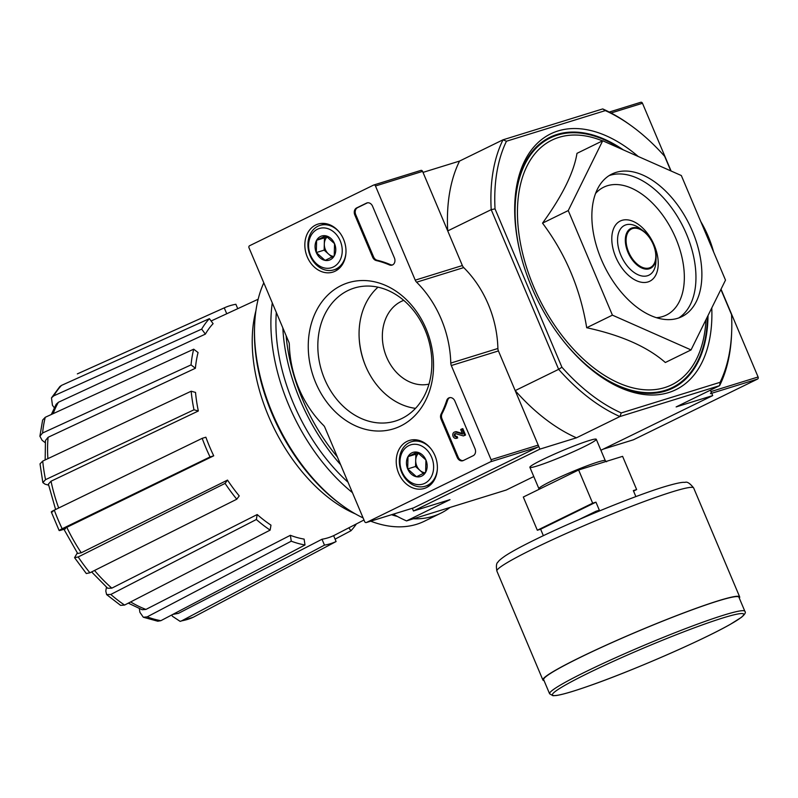 <?xml version="1.0" encoding="UTF-8"?>
<svg xmlns="http://www.w3.org/2000/svg" width="798" height="798" viewBox="0 0 798 798"><rect width="100%" height="100%" fill="white"/><g stroke="black" fill="none" stroke-linecap="round" stroke-linejoin="round"><path stroke-width="1.2" d="M670.809 170.882L664.664 156.328A171.161 101.984 63.9 0 0 630.819 125.436L629.123 124.219A173.904 103.61 63.9 0 0 602.709 108.927L503.009 139.81A173.904 103.61 63.9 0 0 491.199 209.655L447.728 230.911L423.01 172.388L459.548 161.076L503.009 139.81L506.471 141.226A171.161 101.984 63.9 0 0 495.029 208.877L491.199 209.655L558.65 369.344L515.189 390.601L539.907 449.124L413.464 510.979L412.327 508.286M173.695 613.941A126.653 75.461 63.9 0 0 178.443 613.363L321.993 539.249L324.477 545.134L181.665 620.834L180.129 621.363L172.388 616.246L171.829 614.929M143.301 617.233L147.131 616.884A134.792 80.309 63.9 0 0 160.877 620.674L157.785 621.223L143.301 617.233L139.899 612.305L139.341 608.615M106.613 594.58L110.802 594.45A134.792 80.309 63.9 0 0 124.578 605.064L120.598 605.363L106.613 594.58L105.795 591.039L106.453 587.158M74.573 557.672L78.194 556.964A134.792 80.309 63.9 0 0 89.915 572.784L86.304 573.533L74.563 557.672L77.316 552.914M63.93 529.293L60.798 530.261C58.254 530.989 58.703 530.48 62.164 528.755L210.044 456.955L213.724 455.818L66.793 527.328A126.653 75.461 63.9 0 0 81.256 552.785L227.52 480.087L225.076 483.389L78.194 556.964M48.618 485.164L45.047 484.177L42.853 482.571L40.02 463.867L42.723 461.084A134.792 80.309 63.9 0 0 45.546 479.658L193.984 409.793L198.333 410.99L51.032 481.214A126.653 75.461 63.9 0 0 58.673 508.007M45.267 442.72L42.114 440.287L39.9 436.217L42.633 420.057L45.257 417.284A134.792 80.309 63.9 0 0 42.593 432.995L191.041 364.895L195.4 368.257L48.099 437.294A126.653 75.461 63.9 0 0 47.89 458.651M54.294 407.758L52.439 405.254L51.481 397.883L59.83 386.581L61.496 385.404A134.792 80.309 63.9 0 0 53.765 395.848L201.675 329.115L205.375 334.113L58.434 402.252A126.653 75.461 63.9 0 0 53.177 413.653M77.655 373.743A134.792 80.309 63.9 0 0 77.506 373.813A134.792 80.309 63.9 0 0 77.346 373.893L224.258 307.878A129.535 77.177 63.9 0 1 224.617 307.709A129.535 77.177 63.9 0 1 235.879 304.277L237.734 308.676M77.346 373.893L224.617 307.709M224.258 307.878L226.742 313.764L211.121 320.986M226.742 313.764A123.141 73.376 -116.1 0 1 226.931 313.674L258.153 299.24M205.375 334.113A123.141 73.376 -116.1 0 1 213.106 323.669L209.405 318.661L61.496 385.404M53.765 395.848L51.481 397.883M51.311 414.511L56.179 404.277L58.434 402.252M209.405 318.661A129.535 77.177 63.9 0 0 201.675 329.115M195.4 368.257A123.141 73.376 -116.1 0 1 198.064 352.546L193.705 349.185L45.257 417.284M42.593 432.995L39.9 436.217M45.157 459.947L45.456 440.516L48.099 437.294M193.705 349.185A129.535 77.177 63.9 0 0 191.041 364.895M198.333 410.99A123.141 73.376 -116.1 0 1 195.52 392.416L191.171 391.219L42.723 461.084M45.546 479.658L42.853 482.571M55.611 509.493L48.399 484.097L51.032 481.214M191.171 391.219A129.535 77.177 63.9 0 0 193.984 409.793M52.937 511.648C50.394 512.366 50.843 511.867 54.294 510.131A134.792 80.309 63.9 0 0 62.164 528.755M213.724 455.818A123.141 73.376 -116.1 0 1 205.864 437.204L202.183 438.341L54.294 510.131M51.291 511.947L59.152 530.56L60.798 530.261M65.486 528.815C62.952 529.533 63.381 529.034 66.793 527.328M202.183 438.341A129.535 77.177 63.9 0 0 210.044 456.955M81.256 552.785L77.685 553.463M89.915 572.784L236.787 499.209L239.23 495.907A123.141 73.376 -116.1 0 1 227.52 480.087M225.076 483.389A129.535 77.177 63.9 0 0 236.787 499.209M94.533 570.47A126.653 75.461 63.9 0 0 111.82 588.146L257.195 514.54L256.348 519.508L110.802 594.45M111.82 588.146L107.68 588.246L91.62 571.937M124.578 605.064L270.133 530.121L270.971 525.154A123.141 73.376 -116.1 0 1 257.195 514.54M256.348 519.508A129.535 77.177 63.9 0 0 270.133 530.121M130.633 601.951A126.653 75.461 63.9 0 0 145.944 609.423L290.372 535.308L291.26 541.184L147.131 616.884M145.944 609.423L142.144 609.732L128.308 603.148M160.877 620.674L305.006 544.984L304.118 539.109A123.141 73.376 -116.1 0 1 290.372 535.308M291.26 541.184A129.535 77.177 63.9 0 0 305.006 544.984M178.443 613.363L172.787 614.42M181.665 620.834A134.792 80.309 63.9 0 0 193.286 617.243L336.098 541.533L333.614 535.648A123.141 73.376 -116.1 0 1 322.163 539.219A123.141 73.376 -116.1 0 1 321.993 539.249M193.286 617.243L180.129 621.373M324.477 545.134A129.535 77.177 63.9 0 0 336.098 541.533M348.806 527.847L350.95 530.75L335.09 539.139M350.95 530.75A129.535 77.177 63.9 0 0 356.407 523.917M602.699 140.767L576.984 153.346C573.872 172.468 562.39 195.739 542.53 223.151C565.592 253.934 580.316 288.786 586.7 327.729C621.193 335.21 647.397 346.801 665.332 362.501L691.048 349.923L612.415 315.15L568.246 210.572L602.699 140.767L681.332 175.54L725.502 280.118L691.048 349.923M638.25 156.488A142.403 84.847 63.9 0 0 558.021 130.952A142.403 84.847 63.9 0 0 514.79 203.65A142.403 84.847 63.9 0 0 598.7 375.21A142.403 84.847 63.9 0 0 711.776 307.928M708.016 315.539A139.67 83.211 -116.1 0 1 665.512 391.04A139.67 83.211 -116.1 0 1 597.852 374.591M514.75 204.697A139.67 83.211 -116.1 0 1 557.114 134.433A139.67 83.211 -116.1 0 1 623.368 149.904M721.023 289.205L758.1 376.985L710.978 391.579L710.39 390.172L712.684 395.609L600.914 450.272M621.243 412.935L619.906 416.546A173.904 103.61 63.9 0 1 558.65 369.344L561.912 367.21A171.161 101.984 63.9 0 0 621.243 412.935L720.095 382.312A171.161 101.984 63.9 0 0 731.676 331.629A171.161 101.984 63.9 0 0 731.547 314.661L720.893 289.455M630.819 125.436A171.161 101.984 63.9 0 0 605.323 110.613L602.709 108.927M506.471 141.226L605.323 110.613M561.912 367.21L495.029 208.877M542.401 459.698A36.03 2.673 157.1 0 0 529.892 467.089A36.03 2.673 157.1 0 0 564.106 455.758A36.03 2.673 157.1 0 0 596.096 439.129A36.03 2.673 157.1 0 0 575.897 445.234A36.03 2.673 157.1 0 0 542.401 459.698M393.314 514.171A173.904 103.61 63.9 0 0 406.531 520.914L506.231 490.032L533.782 476.556M539.907 449.124L576.445 437.813L619.906 416.546L719.606 385.663L676.145 406.92L712.684 395.609M413.464 510.979L450.002 499.658L406.531 520.914M447.728 230.911A173.904 103.61 -116.1 0 1 459.548 161.076M720.095 382.312L719.606 385.663A173.904 103.61 63.9 0 0 731.596 333.714L731.676 331.629M576.445 437.813A173.904 103.61 -116.1 0 1 515.189 390.601M586.7 327.729L612.415 315.15M542.53 223.151L568.246 210.572M616.056 172.388A79.421 47.321 63.9 0 0 611.976 174.004A79.421 47.321 63.9 0 0 604.365 266.133A79.421 47.321 63.9 0 0 681.771 316.686A79.421 47.321 63.9 0 0 690.948 227.869A79.421 47.321 63.9 0 0 616.056 172.388M255.919 310.701A137.366 81.845 63.9 0 0 355.28 513.842M359.1 336.626A72.299 57.815 -107.2 0 0 365.255 365.185M403.738 300.357A43.82 35.042 -107.2 0 0 401.234 301.435A43.82 35.042 -107.2 0 0 385.155 353.265A43.82 35.042 -107.2 0 0 428.985 384.127M263.799 282.811A150.074 89.416 63.9 0 0 254.612 325.185L254.532 327.27A147.341 87.79 63.9 0 0 341.344 504.765L343.04 505.982A150.074 89.416 63.9 0 0 363.11 517.922M254.612 325.185A150.074 89.416 63.9 0 0 343.04 505.982M370.701 521.174A150.074 89.416 63.9 0 0 424.356 521.244L440.755 513.224A150.074 89.416 63.9 0 0 450.052 507.438M272.288 302.911A150.074 89.416 63.9 0 0 352.417 492.615M391.519 514.73A150.074 89.416 63.9 0 0 397.384 516.446M413.384 518.8A150.074 89.416 63.9 0 0 440.755 513.224M276.317 312.457A146.513 87.291 63.9 0 0 348.048 482.261M282.841 327.898A146.513 87.291 63.9 0 0 340.626 464.685M286.113 335.659A142.403 84.847 63.9 0 0 337.345 456.925M249.565 245.744L373.644 185.056A1.646 1.317 72.8 0 1 375.469 185.984L415.239 280.148A5.476 4.379 72.8 0 0 416.606 282.193A98.593 78.842 72.8 0 1 450.78 363.08A5.476 4.379 72.8 0 0 451.309 365.534L491.089 459.698A1.646 1.317 72.8 0 1 490.541 461.793L366.462 522.481A1.646 1.317 72.8 0 1 364.636 521.553L324.866 427.379A5.476 4.379 72.8 0 0 323.499 425.344A98.593 78.842 72.8 0 1 289.325 344.447A5.476 4.379 72.8 0 0 288.796 341.993L249.016 247.829A1.646 1.317 72.8 0 1 249.565 245.744M400.586 426.042A76.488 61.167 -107.2 0 0 403.848 297.275A76.488 61.167 -107.2 0 0 308.277 344.018A76.488 61.167 -107.2 0 0 400.586 426.042M398.681 473.324A25.127 20.09 -107.2 0 0 424.686 488.316A25.127 20.09 -107.2 0 0 436.007 458.511A25.127 20.09 -107.2 0 0 409.823 440.326A25.127 20.09 -107.2 0 0 398.681 473.324M307.29 256.966A25.127 20.09 -107.2 0 0 333.295 271.958A25.127 20.09 -107.2 0 0 344.606 242.153A25.127 20.09 -107.2 0 0 318.432 223.969A25.127 20.09 -107.2 0 0 307.29 256.966M441.065 419.159A5.476 4.379 72.8 0 1 441.114 413.992A98.593 78.842 72.8 0 0 446.7 400.496A5.476 4.379 72.8 0 1 449.294 397.743A5.476 4.379 72.8 0 1 454.87 401.045L475.019 448.735A5.476 4.379 72.8 0 1 473.184 455.708L463.309 460.536A5.476 4.379 72.8 0 1 462.81 460.735A5.476 4.379 72.8 0 1 457.234 457.434L441.065 419.159L442.012 418.87A5.476 4.379 72.8 0 1 442.062 413.703L441.114 413.992M354.791 214.911A5.476 4.379 72.8 0 1 356.616 207.949L366.491 203.121A5.476 4.379 72.8 0 1 367 202.921A5.476 4.379 72.8 0 1 372.566 206.213L394.411 257.934A5.476 4.379 72.8 0 1 392.087 265.106A5.476 4.379 72.8 0 1 389.434 264.916A98.593 78.842 72.8 0 0 376.307 260.567A5.476 4.379 72.8 0 1 372.656 257.215L354.791 214.911L355.728 214.622A5.476 4.379 72.8 0 1 357.554 207.66L367.439 202.832A5.476 4.379 72.8 0 1 367.479 202.802M373.953 184.956L420.765 170.453A1.646 1.317 72.8 0 1 422.581 171.38L462.361 265.544L415.239 280.148M413.274 507.977A1.646 1.317 72.8 0 0 413.583 507.877L537.662 447.189A1.646 1.317 72.8 0 0 538.211 445.104L498.431 350.94A5.476 4.379 72.8 0 1 497.892 348.487A98.593 78.842 72.8 0 0 463.728 267.589A5.476 4.379 72.8 0 1 462.361 265.544M377.993 287.18A67.461 53.945 -107.2 0 0 362.791 358.292A67.461 53.945 -107.2 0 0 415.529 408.357M401.853 418.501A69.616 55.67 -107.2 0 0 427.13 335.36A69.616 55.67 -107.2 0 0 356.477 287.43A69.616 55.67 -107.2 0 0 321.674 371.03A69.616 55.67 -107.2 0 0 397.633 420.307A69.616 55.67 -107.2 0 0 401.853 418.501M456.745 436.526A1.646 1.317 72.8 0 1 455.488 433.613M456.745 438.222L457.693 437.932L457.055 436.426L456.107 436.715A1.646 1.317 72.8 0 1 454.99 433.633A1.646 1.317 72.8 0 1 455.459 433.603L463.399 435.927L464.586 435.339L461.872 428.925L460.685 429.504L462.621 434.082L455.548 432.017A3.282 2.623 72.8 0 0 454.501 432.067A3.282 2.623 72.8 0 0 452.965 435.987A3.282 2.623 72.8 0 0 456.446 438.351A3.282 2.623 72.8 0 0 456.745 438.222L456.107 436.715M454.501 432.067L455.439 431.778A3.282 2.623 72.8 0 1 456.496 431.718L455.548 432.017M457.693 437.932A3.282 2.623 72.8 0 1 457.384 438.052A3.282 2.623 72.8 0 1 457.064 438.122M456.496 431.718L462.351 433.434M464.586 435.339L465.533 435.05L462.82 428.626L461.872 428.925M465.533 435.05L463.399 435.927M449.773 397.633A5.476 4.379 72.8 0 0 447.648 400.207A98.593 78.842 72.8 0 1 442.062 413.703M463.269 460.556A5.476 4.379 72.8 0 1 458.172 457.144L442.012 418.87M392.546 264.926A5.476 4.379 72.8 0 1 390.382 264.627L389.434 264.916M355.728 214.622L373.594 256.926A5.476 4.379 72.8 0 0 377.255 260.278A98.593 78.842 72.8 0 1 390.382 264.627M325.105 260.397L316.297 252.567L316.606 240.268L325.734 235.809L334.542 243.639L334.232 255.929L325.105 260.397A12.648 10.115 72.8 0 1 316.297 252.567A12.648 10.115 72.8 0 1 316.606 240.268A12.648 10.115 72.8 0 1 325.734 235.809A12.648 10.115 72.8 0 1 334.542 243.639A12.648 10.115 72.8 0 1 334.232 255.929A12.648 10.115 72.8 0 1 325.105 260.397M340.237 240.856A20.539 16.429 72.8 0 1 324.916 268.068A20.539 16.429 72.8 0 1 311.11 235.38A20.539 16.429 72.8 0 1 340.237 240.856M345.953 252.856A23.282 18.613 72.8 0 1 333.873 269.854A23.282 18.613 72.8 0 1 309.205 253.126A23.282 18.613 72.8 0 1 320.098 225.375A23.282 18.613 72.8 0 1 339.669 232.567M327.07 236.557L324.457 237.834L324.307 243.989A10.953 8.758 72.8 0 1 327.36 236.727M333.454 256.387A10.953 8.758 72.8 0 1 328.557 254.043L332.048 257.156M328.557 254.043A10.953 8.758 72.8 0 1 325.365 249.535A10.953 8.758 72.8 0 1 324.307 243.989L324.148 250.133L328.557 254.043M324.457 237.834L316.606 240.268M324.148 250.133L316.297 252.567M416.496 476.755L407.688 468.925L407.997 456.626L417.125 452.167L425.933 459.997L425.623 472.286L416.496 476.755A12.648 10.115 72.8 0 1 407.688 468.925A12.648 10.115 72.8 0 1 407.997 456.626A12.648 10.115 72.8 0 1 417.125 452.167A12.648 10.115 72.8 0 1 425.933 459.997A12.648 10.115 72.8 0 1 425.623 472.286A12.648 10.115 72.8 0 1 416.496 476.755M431.628 457.214A20.539 16.429 72.8 0 1 416.307 484.426A20.539 16.429 72.8 0 1 402.501 451.738A20.539 16.429 72.8 0 1 431.628 457.214M437.344 469.214A23.282 18.613 72.8 0 1 425.274 486.211A23.282 18.613 72.8 0 1 400.596 469.483A23.282 18.613 72.8 0 1 411.499 441.733A23.282 18.613 72.8 0 1 431.06 448.925M418.461 452.915L415.848 454.192L415.698 460.346A10.953 8.758 72.8 0 1 418.751 453.084M424.845 472.745A10.953 8.758 72.8 0 1 419.948 470.401L423.439 473.513M419.948 470.401A10.953 8.758 72.8 0 1 416.765 465.892A10.953 8.758 72.8 0 1 415.698 460.346L415.539 466.491L419.948 470.401M415.848 454.192L407.997 456.626M415.539 466.491L407.688 468.925M640.804 102.274L609.263 112.049L640.654 102.334A1.646 1.317 72.8 0 1 642.48 103.271L671.098 171.011M700.784 221.585A98.593 78.842 72.8 0 1 713.592 251.919M758.1 376.985A1.646 1.317 72.8 0 1 757.551 379.07L633.472 439.768A1.646 1.317 72.8 0 1 633.163 439.858M710.978 391.579A1.646 1.317 72.8 0 1 710.429 393.673M635.876 496.605L633.333 490.58L636.634 489.553L622.6 456.346L578.62 469.972L523.308 497.034L537.333 530.241L540.635 529.214L543.358 535.687M537.333 530.241L592.655 503.179L578.62 469.972M592.655 503.179L595.946 502.161L599.348 510.211L596.056 511.229L596.455 512.186M633.542 491.069L636.634 489.553M578.799 519.668L596.056 511.229M744.863 611.298L738.918 597.213A105.984 7.87 157.1 0 0 682.35 613.472A105.984 7.87 157.1 0 0 580.505 657.283A105.984 7.87 157.1 0 0 543.657 679.697L549.603 693.781L553.004 695.726L556.306 695.517C562.59 694.569 573.433 691.397 588.824 685.991C628.355 672.395 700.514 641.333 730.36 624.315L741.352 617.383C744.923 614.4 746.09 612.375 744.863 611.298A105.984 7.87 157.1 0 0 688.305 627.567A105.984 7.87 157.1 0 0 586.45 671.367A105.984 7.87 157.1 0 0 549.603 693.781M739.297 598.121A106.802 7.93 157.1 0 0 739.676 596.894A106.802 7.93 157.1 0 0 682.669 613.283A106.802 7.93 157.1 0 0 580.026 657.432A106.802 7.93 157.1 0 0 542.899 680.016A106.802 7.93 157.1 0 0 544.037 680.594M540.635 529.214L595.946 502.161M602.46 140.877A136.209 81.157 63.9 0 0 558.979 137.346A136.209 81.157 63.9 0 0 565.074 339.439A136.209 81.157 63.9 0 0 705.991 319.659M620.645 148.697A138.952 82.793 63.9 0 0 557.393 135.091A138.952 82.793 63.9 0 0 520.047 252.138M563.647 341.295A138.952 82.793 63.9 0 0 707.507 316.587M632.624 228.537A21.456 12.788 63.9 0 0 634.45 261.395A21.456 12.788 63.9 0 0 655.766 254.791A21.456 12.788 63.9 0 0 632.624 228.537M632.086 227.939A22.234 13.247 63.9 0 0 633.173 261.026A22.234 13.247 63.9 0 0 656.096 257.425A22.234 13.247 63.9 0 0 642.989 230.652A22.234 13.247 63.9 0 0 632.086 227.939M626.001 224.827A27.721 16.519 63.9 0 0 627.358 266.093A27.721 16.519 63.9 0 0 655.926 261.604L656.096 257.425C655.806 246.502 651.437 237.575 642.989 230.652L639.597 228.208A27.721 16.519 63.9 0 0 626.001 224.827M622.011 220.338A33.526 19.98 63.9 0 0 624.874 271.699A33.526 19.98 63.9 0 0 658.18 261.385A33.526 19.98 63.9 0 0 622.011 220.338M656.395 317.694A71.202 42.424 63.9 0 0 677.771 243.31A71.202 42.424 63.9 0 0 607.388 185.734A71.202 42.424 63.9 0 0 595.597 193.415M678.719 317.963A79.421 47.321 63.9 0 0 683.846 228.268A79.421 47.321 63.9 0 0 610.131 175.281A79.421 47.321 63.9 0 0 609.103 175.62M422.581 171.38L375.469 185.984M463.728 267.589L416.606 282.193M497.892 348.487L450.78 363.08M498.431 350.94L451.309 365.534M538.211 445.104L491.089 459.698M537.662 447.189L490.541 461.793M413.583 507.877L366.462 522.481M447.648 400.207L446.7 400.496M458.172 457.144L457.234 457.434M357.554 207.66L356.616 207.949M367.439 202.832L366.491 203.121M377.255 260.278L376.307 260.567M373.594 256.926L372.656 257.215M642.48 103.271L611.088 112.987M757.551 379.07L711.696 393.274M633.472 439.768L603.278 449.114M596.266 439.269L605.293 460.655A36.03 2.673 157.1 0 0 586.061 466.182A36.03 2.673 157.1 0 0 551.438 481.074A36.03 2.673 157.1 0 0 538.909 488.695L539.059 489.324M588.555 672.993A103.79 7.701 157.1 0 0 613.004 677.053A103.79 7.701 157.1 0 0 742.699 613.612A103.79 7.701 157.1 0 0 588.555 672.993M496.885 571.079C496.007 566.031 496.396 563.029 498.062 562.041C498.521 560.944 500.915 558.879 505.244 555.867C511.628 551.667 521.593 546.271 535.119 539.657C573.154 520.914 635.328 495.468 664.884 486.6C680.854 481.862 683.587 482.291 685.043 482.371C687.118 481.463 689.981 483.329 693.662 487.957A106.802 7.93 157.1 0 0 636.654 504.346A106.802 7.93 157.1 0 0 534.012 548.495A106.802 7.93 157.1 0 0 496.885 571.079L542.899 680.016M363.988 519.997L333.624 535.677M77.675 553.463L63.84 529.114M420.915 170.393L373.793 184.996M413.434 507.937L366.312 522.54M457.384 438.052L456.446 438.351M333.873 269.854L339.529 268.098M320.098 225.375L325.754 223.63M425.274 486.211L430.92 484.456M411.499 441.733L417.145 439.987M633.323 439.828L603.208 449.154M529.882 467.309L538.909 488.695M606.63 461.763L605.293 460.655M693.662 487.957L739.676 596.894"/></g></svg>
